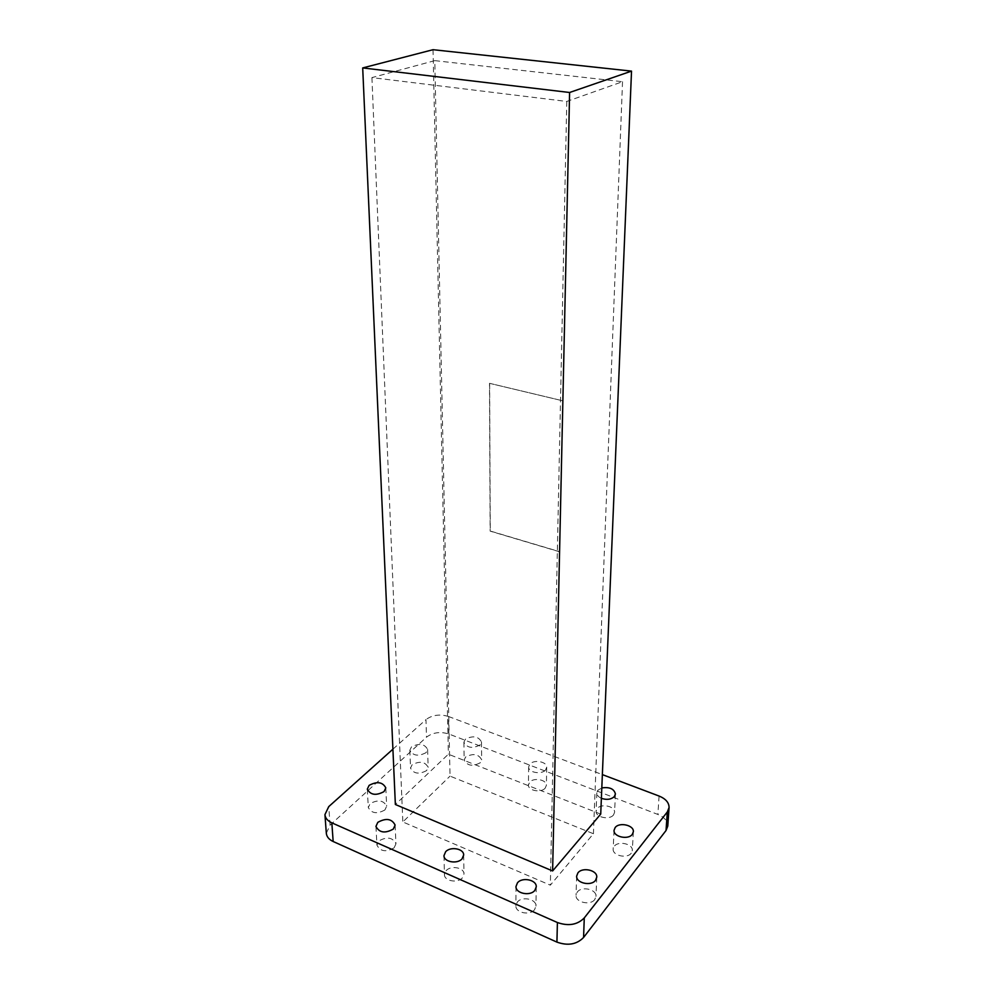 <?xml version="1.0" encoding="UTF-8"?>
<svg xmlns="http://www.w3.org/2000/svg" width="994" height="994" viewBox="0 0 994 994"><rect width="100%" height="100%" fill="white"/><g stroke="black" fill="none" stroke-linecap="round" stroke-linejoin="round"><path stroke-width="0.75" stroke-dasharray="4.97 3.73" d="M631.265 853.15C627.214 859.027 612.341 855.61 613.174 849.038L614.255 846.292C618.392 840.502 633.116 843.906 632.308 850.504L631.265 853.15M594.772 899.52C590.411 905.795 575.29 902.328 576.035 895.271L577.29 892.053C581.726 885.853 596.723 889.307 595.965 896.414L594.772 899.52M534.561 909.672C529.964 915.884 515.327 912.778 515.874 905.758L517.327 902.08C522.012 895.942 536.524 899.048 535.965 906.106L534.561 909.672M462.384 877.851C457.7 883.504 444.144 881.032 444.455 874.608L446.107 870.682C450.866 865.091 464.297 867.576 463.974 874.024L462.384 877.851M394.171 847.783C385.995 852.417 380.242 851.523 376.937 845.111L378.776 840.999C386.977 836.414 392.692 837.333 395.947 843.769L394.171 847.783M384.914 809.961C377.024 814.26 371.495 813.44 368.314 807.501L370.116 803.637C378.031 799.387 383.547 800.232 386.666 806.171L384.914 809.961M426.6 770.599C418.971 774.612 413.603 773.792 410.522 768.114L412.112 764.759C419.766 760.783 425.109 761.64 428.153 767.318L426.6 770.599M426.041 752.669C418.35 756.633 412.957 755.813 409.851 750.209L411.466 746.892C419.17 742.953 424.55 743.798 427.606 749.414L426.041 752.669M480.276 762.771C472.659 766.759 467.292 765.852 464.173 760.062L465.59 757.018C473.231 753.079 478.574 753.999 481.655 759.801L480.276 762.771M480.127 744.916C472.448 748.867 467.043 747.973 463.9 742.245L465.329 739.238C473.02 735.336 478.412 736.243 481.506 741.984L480.127 744.916M545.159 788.18C541.084 793.15 527.926 790.615 528.448 784.999L529.703 782.129C533.84 777.209 546.886 779.731 546.377 785.384L545.159 788.18M545.482 770.052C541.382 774.96 528.125 772.462 528.646 766.908L529.914 764.063C534.076 759.205 547.222 761.702 546.712 767.281L545.482 770.052M613.509 814.931C609.546 820.348 595.394 817.292 596.114 811.216L597.208 808.557C601.246 803.214 615.274 806.258 614.565 812.359L613.509 814.931M601.382 798.319C598.388 796.952 596.872 795.125 596.835 792.839L597.941 790.218L601.805 787.931M600.724 814.098L448.381 754.21L395.363 804.494M433.036 49.7L448.381 754.21M489.508 383.311L562.741 400.793L559.448 551.745L490.141 531.131L489.508 383.311L562.741 400.793M434.788 60.634L622.53 81.707L566.779 101.45L371.918 77.607L434.788 60.634L450.033 776.115L593.418 833.73L550.341 885.169L402.831 821.951L450.033 776.115M371.918 77.607L402.831 821.951M566.779 101.45L550.341 885.169M622.53 81.707L593.418 833.73M326.318 833.221L330.083 825.119L426.501 737.163C432.812 732.441 440.267 731.385 448.878 734.007L657.879 814.446C664.464 817.217 667.757 821.094 667.782 826.076M392.903 749.19L425.966 719.606L426.501 737.163M448.878 734.007L448.505 716.488L602.364 774.612M448.505 716.488C439.833 713.891 432.315 714.934 425.966 719.606M562.865 400.706L559.572 551.645L490.266 531.032L489.632 383.237M330.083 825.119L328.741 806.619M659.084 796.045L657.879 814.446M614.056 830.288L613.174 849.038M576.657 876.087L576.035 895.271M515.998 886.486L515.874 905.758M443.983 855.623L444.455 874.608M375.943 826.412L376.937 845.111M367.295 789.186L368.314 807.501M409.851 750.209L410.522 768.114M463.9 742.245L464.173 760.062M528.646 766.908L528.448 784.999M596.835 792.839L596.114 811.216M615.423 793.982L614.565 812.359M546.712 767.281L546.377 785.384M481.506 741.984L481.655 759.801M427.606 749.414L428.153 767.318M385.796 787.857L386.666 806.171M395.115 825.07L395.947 843.769M463.664 855.039L463.974 874.024M536.251 886.834L535.965 906.106M596.76 877.217L595.965 896.414M633.352 831.742L632.308 850.504"/><path stroke-width="1.49" d="M632.296 834.364C628.22 840.178 613.236 836.799 614.056 830.288L615.149 827.567C619.312 821.827 634.16 825.206 633.352 831.742L632.296 834.364M595.555 880.299C591.157 886.524 575.899 883.082 576.657 876.087L577.912 872.894C582.385 866.756 597.506 870.185 596.76 877.217L595.555 880.299M534.847 890.363C530.212 896.513 515.439 893.444 515.998 886.486L517.464 882.834C522.173 876.758 536.81 879.839 536.251 886.834L534.847 890.363M462.061 858.841C457.339 864.432 443.672 861.984 443.983 855.623L445.647 851.721C450.456 846.192 463.987 848.652 463.664 855.039L462.061 858.841M393.313 829.058C385.063 833.643 379.273 832.761 375.943 826.412L377.807 822.336C386.07 817.801 391.835 818.708 395.115 825.07L393.313 829.058M384.019 791.609C376.067 795.871 370.489 795.051 367.295 789.186L369.122 785.359C377.086 781.147 382.653 781.98 385.796 787.857L384.019 791.609M601.805 787.931C609.533 786.788 614.068 788.801 615.423 793.982L614.367 796.529C611.074 799.536 606.75 800.133 601.382 798.319M631.525 71.121L600.724 814.098L552.614 870.955L395.363 804.494L362.698 67.927L433.036 49.7L631.525 71.121L569.599 92.492L552.614 870.955M666.03 830.512L667.322 811.936L669.074 807.55L667.782 826.076L666.03 830.512L583.577 937.466C576.781 944.449 567.897 946.002 556.926 942.113L557.398 922.519L331.834 822.846C327.61 820.87 325.299 818.137 324.939 814.633L328.741 806.619L392.903 749.19M556.926 942.113L333.164 841.508C328.964 839.52 326.678 836.762 326.318 833.221L324.939 814.633M667.322 811.936L584.273 917.922L583.577 937.466M602.364 774.612L659.084 796.045C665.719 798.791 669.049 802.618 669.074 807.55M557.398 922.519C568.469 926.383 577.427 924.842 584.273 917.922M569.599 92.492L362.698 67.927M331.834 822.846L333.164 841.508"/></g></svg>
